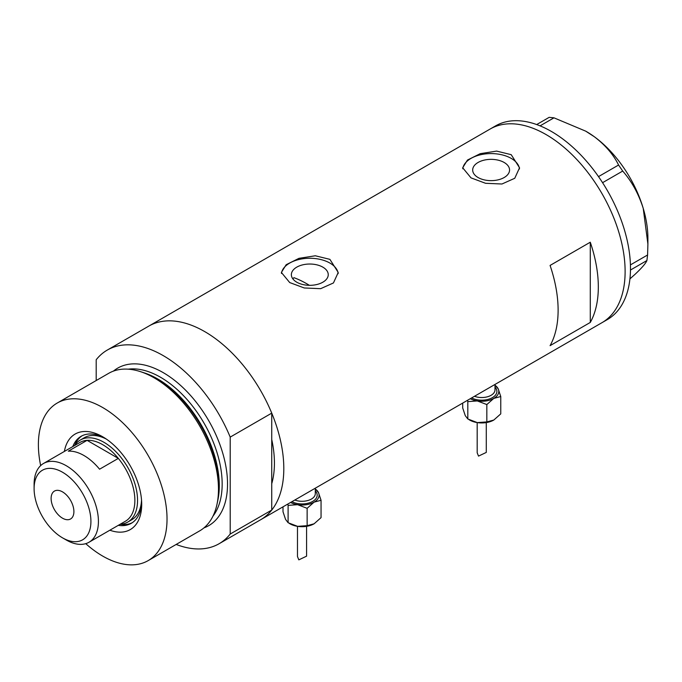 <?xml version="1.0" encoding="UTF-8"?>
<svg xmlns="http://www.w3.org/2000/svg" width="682" height="682" viewBox="0 0 682 682"><rect width="100%" height="100%" fill="white"/><g stroke="black" fill="none" stroke-linecap="round" stroke-linejoin="round"><path stroke-width="1.02" d="M309.364 285.315A98.549 56.896 60 0 0 306.585 283.652A98.549 56.896 60 0 0 293.951 277.685L292.834 278.844M322.842 267.148A18.44 10.648 -0 0 0 302.748 264.838A18.44 10.648 -0 0 0 291.367 274.675A18.44 10.648 -0 0 0 296.764 282.203A18.44 10.648 -0 0 0 316.857 284.513A18.44 10.648 -0 0 0 328.247 274.675A18.44 10.648 -0 0 0 322.842 267.148M504.151 162.469A18.44 10.648 -0 0 0 484.058 160.159A18.44 10.648 -0 0 0 472.677 169.997A18.44 10.648 -0 0 0 478.073 177.525A18.44 10.648 -0 0 0 498.167 179.835A18.44 10.648 -0 0 0 509.556 169.997A18.44 10.648 -0 0 0 504.151 162.469M511.21 154.678L496.632 151.097L480.264 153.663L467.468 160.048L462.686 167.772L471.015 177.883L485.584 183.296L501.961 184.004L514.757 178.275L519.539 167.772L511.21 154.678M519.488 168.974A28.431 16.411 -0 0 0 511.21 158.386A28.431 16.411 -0 0 0 481.219 154.609A28.431 16.411 -0 0 0 462.763 168.769M329.9 259.356L315.323 255.776L298.955 258.342L286.159 264.727L281.376 272.45L289.705 282.561L304.274 287.975L320.651 288.682L333.447 282.953L338.229 272.45L329.9 259.356M338.178 273.653A28.431 16.411 -0 0 0 329.9 263.064A28.431 16.411 -0 0 0 299.91 259.288A28.431 16.411 -0 0 0 281.453 273.448M550.076 265.434A111.814 64.551 60 0 1 550.076 345.655L590.28 322.45A111.814 64.551 -120 0 0 590.28 242.221L550.076 265.434M107.296 350.062A111.814 64.551 -120 0 1 163.203 355.603A111.814 64.551 -120 0 1 230.201 437.111L271.743 413.13A111.814 64.551 -120 0 0 204.745 331.614A111.814 64.551 60 0 1 277.787 430.146A111.814 64.551 60 0 1 260.652 519.744A111.814 64.551 -120 0 0 271.743 510.059L230.201 534.04A111.814 64.551 -120 0 1 219.11 543.725L601.959 322.688A111.814 64.551 -120 0 0 619.128 233.184A111.814 64.551 -120 0 0 490.153 129.026A111.814 64.551 60 0 1 546.052 134.559A111.814 64.551 60 0 1 619.103 233.091A111.814 64.551 60 0 1 601.959 322.688L607.321 319.594A111.814 64.551 -120 0 0 624.49 230.09A111.814 64.551 -120 0 0 495.507 125.931L148.838 326.081A111.814 64.551 60 0 1 204.745 331.614A111.814 64.551 -120 0 0 148.838 326.081L107.296 350.062A111.814 64.551 -120 0 0 96.196 359.746L96.196 380.539M271.743 413.13L271.743 483.691A98.549 56.896 -120 0 0 271.743 439.498A98.549 56.896 60 0 1 271.743 483.691L271.743 510.059M590.28 322.45L590.28 242.221M630.424 264.897L647.585 254.991L646.903 260.541C645.777 263.354 641.856 267.924 635.13 274.241L629.921 278.887M646.903 260.541L630.466 270.038M536.683 124.559L549.163 117.347L553.972 117.833L585.719 131.157L594.354 136.758C605.36 145.147 613.433 154.567 618.583 165.027L622.7 171.063C631.762 181.403 638.599 193.833 643.228 208.36L647.9 244.071L647.585 254.991M553.972 117.833L540.067 125.863M598.506 176.612L618.583 165.027M622.7 171.063L602.573 182.682M586.009 131.319A87.177 50.332 60 0 1 586.256 131.464A87.177 50.332 60 0 1 594.354 136.758A87.177 50.332 60 0 1 643.228 208.36A87.177 50.332 60 0 1 647.9 238.231L647.9 244.071M64.372 451.433A55.148 31.841 60 0 1 102.709 436.787L102.709 436.787A55.148 31.841 60 0 1 141.703 504.33A55.148 31.841 60 0 1 109.862 530.212M104.491 437.87A50.221 28.994 -120 0 0 81.081 436.318A50.221 28.994 -120 0 0 72.804 446.565M106.409 439.123A47.382 27.357 -120 0 0 84.38 437.691L80.365 440.018A47.382 27.357 60 0 1 104.048 442.362A47.382 27.357 60 0 1 135.002 484.109A47.382 27.357 60 0 1 127.739 522.08A47.382 27.357 60 0 1 120.16 524.262A50.221 28.994 -120 0 0 132.223 522.727M82.045 435.807A50.221 28.994 -120 0 0 74.688 445.465A47.382 27.357 60 0 1 80.365 440.018M140.611 371.69L143.169 372.525A88.583 51.141 60 0 1 156.357 378.519A88.583 51.141 60 0 1 217.592 501.432L217.038 504.058A90.97 52.523 -120 0 0 154.158 377.845A90.97 52.523 -120 0 0 140.611 371.69A90.97 52.523 -120 0 0 108.677 373.335L57.228 403.036A90.97 52.523 -120 0 0 40.664 465.593M85.736 543.656A90.97 52.523 -120 0 0 102.709 556.094A90.97 52.523 -120 0 0 148.19 560.595L199.638 530.894A90.97 52.523 -120 0 0 217.038 504.058M148.19 560.595A90.97 52.523 -120 0 0 162.137 487.707A90.97 52.523 -120 0 0 102.709 407.546A90.97 52.523 -120 0 0 57.228 403.036M176.178 544.441A111.814 64.551 -120 0 0 219.11 543.725M230.201 437.111L230.201 534.04M118.293 525.345A50.221 28.994 -120 0 0 131.302 523.299A50.221 28.994 -120 0 0 141.668 502.25M127.739 522.08L131.762 519.752A47.382 27.357 -120 0 0 141.532 499.966M66.265 539.999L62.505 537.834A40.178 23.197 -120 0 0 90.919 521.432A40.178 23.197 -120 0 0 62.505 472.225A40.178 23.197 -120 0 0 34.1 488.627A40.178 23.197 -120 0 0 62.505 537.834L66.265 539.999A45.481 26.257 60 0 0 89.001 542.25L125.454 521.21A45.481 26.257 -120 0 0 118.336 458.381A45.481 26.257 -120 0 0 102.709 444.681A45.481 26.257 -120 0 0 87.083 440.342A45.481 26.257 -120 0 0 79.973 442.43L43.52 463.47A45.481 26.257 60 0 1 66.265 465.729A45.481 26.257 60 0 1 95.974 505.805A45.481 26.257 60 0 1 89.001 542.25M62.505 491.875A16.112 9.301 -120 0 0 54.458 491.074A16.112 9.301 -120 0 0 51.985 503.989A16.112 9.301 -120 0 0 62.505 518.184A16.112 9.301 -120 0 0 70.561 518.976A16.112 9.301 -120 0 0 73.034 506.07A16.112 9.301 -120 0 0 62.505 491.875M99.572 469.207L118.336 458.381L87.083 440.342L68.328 451.169A45.481 26.257 -120 0 1 83.954 455.516A45.481 26.257 -120 0 1 99.572 469.207M34.1 488.627L34.1 484.297A45.481 26.257 60 0 1 43.52 463.47M477.187 422.576L477.187 452.788L478.517 456.105L486.283 452.422L486.283 422.576M467.46 400.343L467.809 401.621L477.315 400.939A17.059 9.846 180 0 1 470.273 398.714M494.996 385.236A17.059 9.846 180 0 1 498.21 388.876A17.059 9.846 180 0 1 493.794 398.39L500.759 396.523L498.21 388.876L494.996 385.168M477.315 400.939A17.059 9.846 0 0 0 493.794 398.39L486.829 404.562L477.315 400.939M500.759 396.523L500.759 413.872L493.794 420.052A17.059 9.846 180 0 1 477.315 422.601A17.059 9.846 180 0 1 468.986 419.635M493.794 420.052L486.829 421.919L477.315 422.601L467.809 418.97L465.26 415.636L462.711 407.989L462.711 403.088M467.809 418.97L467.809 401.621M486.829 421.919L486.829 404.562M297.48 526.325L297.48 556.538L298.818 559.854L306.576 556.171L306.576 526.325M287.753 504.092L288.102 505.371L297.616 504.689A17.059 9.846 180 0 1 290.575 502.464M315.297 488.985A17.059 9.846 180 0 1 318.503 492.626A17.059 9.846 180 0 1 314.095 502.14L321.052 500.273L318.503 492.626L315.297 488.917M297.616 504.689A17.059 9.846 0 0 0 314.095 502.14L307.13 508.312L297.616 504.689M321.052 500.273L321.052 517.629L314.095 523.802A17.059 9.846 180 0 1 297.616 526.351A17.059 9.846 180 0 1 289.287 523.384M314.095 523.802L307.13 525.669L297.616 526.351L288.102 522.719L285.553 519.386L283.004 511.739L283.004 506.837M288.102 522.719L288.102 505.371M307.13 525.669L307.13 508.312M143.928 372.781A87.177 50.332 60 0 1 157.653 378.919A87.177 50.332 60 0 1 217.746 500.648M113.425 371.119A90.97 52.523 60 0 1 163.203 372.619A90.97 52.523 60 0 1 223.781 456.897A90.97 52.523 60 0 1 203.935 527.894M213.014 516.069A87.177 50.332 -120 0 0 214.336 444.8A87.177 50.332 -120 0 0 160.517 377.265A87.177 50.332 -120 0 0 128.199 369.175M474.476 396.293A13.265 7.655 0 0 0 488.048 396.609A13.265 7.655 0 0 0 494.996 389.874L494.996 384.443M494.996 387.188A15.157 8.755 180 0 1 491.176 398.271A15.157 8.755 180 0 1 471.612 397.947M294.777 500.042A13.265 7.655 0 0 0 308.349 500.366A13.265 7.655 0 0 0 315.297 493.623L315.297 488.193M315.297 490.938A15.157 8.755 180 0 1 311.478 502.02A15.157 8.755 180 0 1 291.913 501.696M586.256 131.464L585.719 131.157"/></g></svg>
